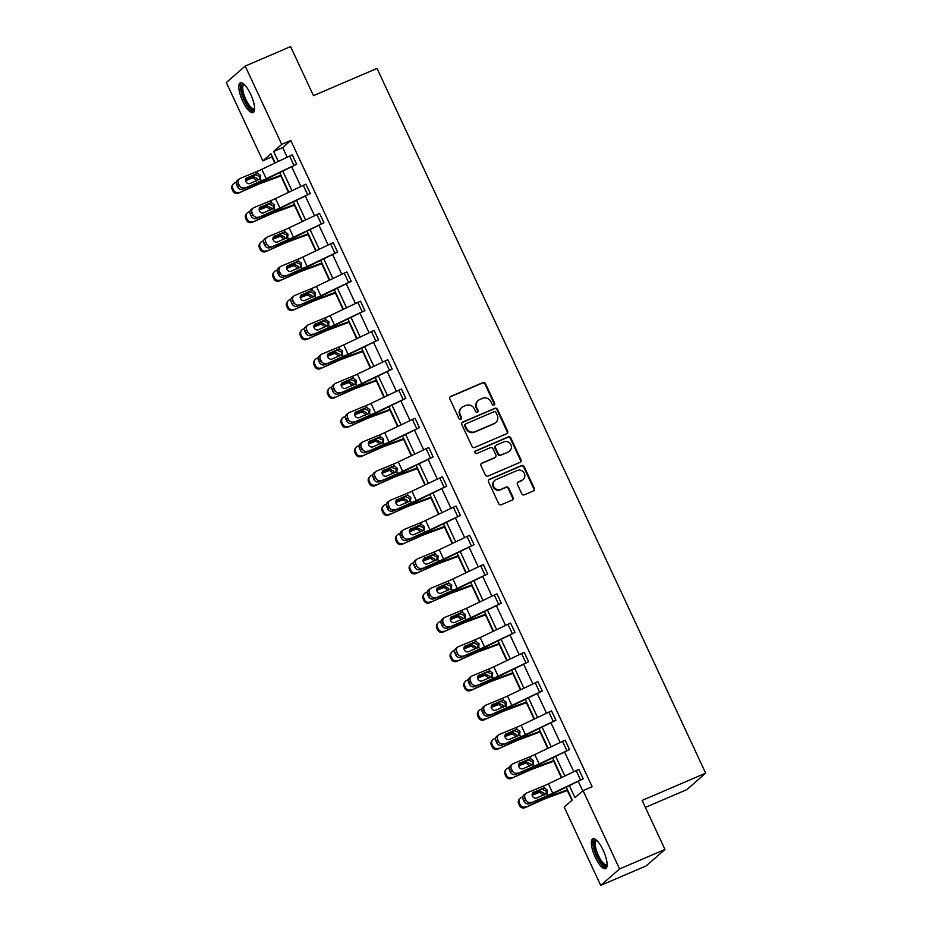 <?xml version="1.0" encoding="UTF-8"?>
<svg xmlns="http://www.w3.org/2000/svg" width="932" height="932" viewBox="0 0 932 932"><rect width="100%" height="100%" fill="white"/><g stroke="black" fill="none" stroke-linecap="round" stroke-linejoin="round"><path stroke-width="1.4" d="M493.995 405.07A1.433 1.351 48.9 0 0 494.636 403.253L485.514 383.681A2.039 1.934 48.9 0 0 482.881 382.609L450.785 396.368A2.039 1.934 48.9 0 0 449.865 398.966L458.987 418.538A1.433 1.351 48.9 0 0 461.177 419.074A1.433 1.351 48.9 0 0 461.48 417.466L460.303 414.926A6.536 6.175 48.9 0 1 463.262 406.597L465.93 405.443A6.536 6.175 48.9 0 1 474.388 408.892L475.565 411.431A1.433 1.351 48.9 0 0 477.755 411.967A1.433 1.351 48.9 0 0 478.058 410.36L476.881 407.82A6.536 6.175 48.9 0 1 479.84 399.49L482.508 398.337A6.536 6.175 48.9 0 1 490.966 401.785L492.143 404.325A1.433 1.351 48.9 0 0 493.995 405.07A1.433 1.351 48.9 0 0 494.135 403.696L485.013 384.135A2.039 1.934 48.9 0 0 482.368 383.052L450.284 396.811A2.039 1.934 48.9 0 0 450.074 396.916M460.886 419.26A1.433 1.351 48.9 0 0 460.979 417.909L459.791 415.381L460.303 414.926M477.464 412.154A1.433 1.351 48.9 0 0 477.557 410.802L476.368 408.274L476.881 407.82M595.233 857.184A16.217 5.044 66.8 0 1 592.822 838.812A16.217 5.044 66.8 0 1 603.19 850.24A16.217 5.044 66.8 0 1 605.602 868.624A16.217 5.044 66.8 0 1 595.233 857.184M242.716 101.215A16.217 5.044 66.8 0 1 240.305 82.843A16.217 5.044 66.8 0 1 250.673 94.272A16.217 5.044 66.8 0 1 253.085 112.656A16.217 5.044 66.8 0 1 242.716 101.215M521.757 493.75A2.039 1.934 48.9 0 0 524.401 494.822L533.407 490.966A2.039 1.934 48.9 0 0 534.327 488.368L524.192 466.641A2.039 1.934 48.9 0 0 521.559 465.557L489.475 479.316A2.039 1.934 48.9 0 0 488.543 481.914L498.678 503.641A2.039 1.934 48.9 0 0 501.323 504.725L512.192 500.065A2.039 1.934 48.9 0 0 513.113 497.455L508.779 488.158A2.039 1.934 48.9 0 0 506.134 487.087L500.752 489.393A5.464 5.161 48.9 0 1 494.857 480.353A5.464 5.161 48.9 0 1 496.15 479.537L517.272 470.485A5.464 5.161 48.9 0 1 523.167 479.526A5.464 5.161 48.9 0 1 521.873 480.341L518.355 481.844A2.039 1.934 48.9 0 0 517.423 484.454L521.757 493.75M272.272 156.669L262.847 160.852L226.336 82.54L245.198 66.067L290.598 46.6L313.478 95.658L377.029 68.409L705.664 773.164L642.113 800.413L664.982 849.46L619.582 868.927L600.709 885.4L564.198 807.089L572.271 800.029L566.353 787.319M245.198 66.067L281.72 144.378L273.635 151.438L278.319 161.469M569.464 785.827L574.974 797.664L583.059 790.616L592.146 786.713L290.796 140.487L281.72 144.378M583.059 790.616L619.582 868.927M506.705 433.706A2.039 1.934 48.9 0 0 507.625 431.097L497.49 409.369A2.039 1.934 48.9 0 0 494.857 408.298L462.773 422.045A2.039 1.934 48.9 0 0 461.841 424.654L471.976 446.381A2.039 1.934 48.9 0 0 474.621 447.465L506.705 433.706M510.841 438.005L520.976 459.732A2.039 1.934 48.9 0 1 520.056 462.342L487.972 476.089A2.039 1.934 48.9 0 1 485.327 475.017L480.994 465.72A2.039 1.934 48.9 0 1 481.914 463.111L494.927 457.53A2.039 1.934 48.9 0 0 495.847 454.921L492.97 448.758A2.039 1.934 48.9 0 0 490.337 447.686L476.788 453.488A1.433 1.351 48.9 0 1 475.25 451.123A1.433 1.351 48.9 0 1 475.588 450.913L508.208 436.922A2.039 1.934 48.9 0 1 510.841 438.005L510.34 438.448L520.464 460.175L520.976 459.732M664.982 849.46L646.109 865.933L600.709 885.4M645.363 807.403L686.802 789.637L705.664 773.164M271.934 156.96L274.812 163.147M280.8 175.973L288.466 192.4M294.442 205.238L302.108 221.665M308.096 234.503L315.75 250.929M321.738 263.768L329.392 280.194M335.38 293.032L343.046 309.459M349.022 322.297L356.688 338.724M362.676 351.562L370.33 367.989M376.318 380.815L383.984 397.253M389.96 410.08L397.626 426.507M403.614 439.345L411.268 455.771M417.256 468.61L424.922 485.036M430.899 497.874L438.564 514.301M444.552 527.139L452.206 543.566M458.195 556.404L465.849 572.831M471.837 585.657L479.502 602.095M485.479 614.922L493.145 631.36M499.133 644.187L506.787 660.613M512.775 673.452L520.44 689.878M526.417 702.716L534.083 719.143M540.071 731.981L547.725 748.408M553.713 761.246L561.379 777.672M567.355 790.511L571.933 800.32M282.897 171.302L291.961 190.734M296.551 200.566L305.603 219.999M310.193 229.831L319.257 249.263M323.835 259.096L332.899 278.528M337.489 288.361L346.541 307.793M351.131 317.626L360.195 337.058M364.773 346.879L373.837 366.323M378.415 376.144L387.479 395.576M392.069 405.408L401.133 424.841M405.711 434.673L414.775 454.105M419.353 463.938L428.417 483.37M433.007 493.203L442.071 512.635M446.649 522.468L455.713 541.9M460.292 551.721L469.355 571.165M473.945 580.986L482.997 600.418M487.587 610.25L496.651 629.683M501.23 639.515L510.293 658.947M514.872 668.78L523.935 688.212M528.526 698.045L537.589 717.477M542.168 727.309L551.231 746.742M555.81 756.574L564.874 776.007M275.208 162.96L270.932 153.792L262.847 160.852M561.763 777.486L552.699 758.054M548.121 748.221L539.057 728.789M534.479 718.956L525.415 699.524M520.825 689.692L511.761 670.259M507.183 660.427L498.119 640.995M493.541 631.174L484.477 611.73M479.887 601.909L470.823 582.477M466.245 572.644L457.181 553.212M452.603 543.379L443.539 523.947M438.949 514.115L429.897 494.682M425.307 484.85L416.243 465.418M411.664 455.585L402.601 436.153M398.011 426.32L388.959 406.888M384.368 397.067L375.305 377.623M370.726 367.802L361.663 348.37M357.084 338.537L348.02 319.105M343.43 309.273L334.367 289.84M329.788 280.008L320.725 260.576M316.146 250.743L307.082 231.311M302.492 221.478L293.429 202.046M288.85 192.225L279.786 172.781M290.796 140.487L282.722 147.547L287.231 157.228M291.821 167.061L300.873 186.493M305.463 196.326L314.527 215.758M319.105 225.591L328.169 245.023M332.759 254.844L341.811 274.288M346.401 284.109L355.465 303.541M360.043 313.373L369.107 332.806M373.685 342.638L382.749 362.07M387.339 371.903L396.403 391.335M400.981 401.168L410.045 420.6M414.623 430.433L423.687 449.865M428.277 459.686L437.341 479.13M441.919 488.95L450.983 508.383M455.562 518.215L464.625 537.648M469.215 547.48L478.267 566.912M482.858 576.745L491.921 596.177M496.5 606.01L505.563 625.442M510.142 635.274L519.206 654.707M523.796 664.539L532.859 683.971M537.438 693.792L546.502 713.236M551.08 723.057L560.144 742.489M564.734 752.322L573.797 771.754M578.376 781.587L582.721 790.907M282.722 147.547L273.635 151.438M526.032 793.342A4.159 3.74 53.7 0 0 525.031 798.118L523.19 799.47A4.159 3.74 -126.3 0 1 524.203 794.681L526.032 793.342A4.159 3.74 53.7 0 1 526.755 792.934L543.519 786.026A10.392 0.99 -25 0 0 548.4 783.847L576.197 770.613A7.281 0.687 155 0 1 578.83 769.424L583.199 778.803A7.281 0.687 155 0 0 580.566 779.991L552.781 793.225A10.392 0.99 -25 0 1 547.899 795.404L529.294 803.664A4.159 3.74 -126.3 0 1 524.064 801.345L525.904 799.994A4.159 3.74 53.7 0 0 531.124 802.312M529.294 803.664L546.059 796.744A15.599 1.48 -25 0 0 553.387 793.493L583.234 778.779M512.39 764.077A4.159 3.74 53.7 0 0 511.377 768.853L509.548 770.205A4.159 3.74 -126.3 0 1 510.561 765.428L512.39 764.077A4.159 3.74 53.7 0 1 513.101 763.669L529.877 756.761A10.392 0.99 -25 0 0 534.758 754.582L562.555 741.348A7.281 0.687 155 0 1 565.188 740.159L569.557 749.538A7.281 0.687 155 0 0 566.924 750.726L539.127 763.96A10.392 0.99 -25 0 1 534.257 766.139L515.641 774.399A4.159 3.74 -126.3 0 1 510.421 772.08L512.25 770.729A4.159 3.74 53.7 0 0 517.481 773.047M515.641 774.399L532.417 767.479A15.599 1.48 -25 0 0 539.733 764.228L569.592 749.526M498.748 734.812A4.159 3.74 53.7 0 0 497.735 739.6L495.906 740.94A4.159 3.74 -126.3 0 1 496.907 736.163L498.748 734.812A4.159 3.74 53.7 0 1 499.459 734.404L516.235 727.496A10.392 0.99 -25 0 0 521.116 725.317L548.901 712.083A7.281 0.687 155 0 1 551.534 710.895L555.915 720.273A7.281 0.687 155 0 0 553.282 721.461L525.485 734.696A10.392 0.99 -25 0 1 520.604 736.874L501.998 745.134A4.159 3.74 -126.3 0 1 496.779 742.816L498.608 741.476A4.159 3.74 53.7 0 0 503.839 743.794M501.998 745.134L518.774 738.226A15.599 1.48 -25 0 0 526.091 734.964L555.95 720.261L551.534 710.895M485.106 705.547A4.159 3.74 53.7 0 0 484.092 710.335L482.252 711.675A4.159 3.74 -126.3 0 1 483.265 706.899L485.106 705.547A4.159 3.74 53.7 0 1 485.817 705.151L502.593 698.231A10.392 0.99 -25 0 0 507.462 696.053L535.259 682.818A7.281 0.687 155 0 1 537.892 681.63L542.261 691.008A7.281 0.687 155 0 0 539.628 692.208L511.843 705.431A10.392 0.99 -25 0 1 506.961 707.609L488.356 715.869A4.159 3.74 -126.3 0 1 483.125 713.551L484.966 712.211A4.159 3.74 53.7 0 0 490.185 714.529M488.356 715.869L505.132 708.961A15.599 1.48 -25 0 0 512.449 705.699L542.308 690.996M471.452 676.283A4.159 3.74 53.7 0 0 470.439 681.071L468.61 682.422A4.159 3.74 -126.3 0 1 469.623 677.634L471.452 676.283A4.159 3.74 53.7 0 1 472.175 675.886L488.939 668.966A10.392 0.99 -25 0 0 493.82 666.799L521.617 653.565A7.281 0.687 155 0 1 524.25 652.365L528.619 661.743A7.281 0.687 155 0 0 525.986 662.943L498.189 676.178A10.392 0.99 -25 0 1 493.319 678.345L474.714 686.616A4.159 3.74 -126.3 0 1 469.483 684.298L471.312 682.946A4.159 3.74 53.7 0 0 476.543 685.265M474.714 686.616L491.479 679.696A15.599 1.48 -25 0 0 498.795 676.434L528.654 661.732M457.81 647.018A4.159 3.74 53.7 0 0 456.797 651.806L454.967 653.157A4.159 3.74 -126.3 0 1 455.981 648.369L457.81 647.018A4.159 3.74 53.7 0 1 458.521 646.622L475.297 639.702A10.392 0.99 -25 0 0 480.178 637.535L507.963 624.3A7.281 0.687 155 0 1 510.596 623.1L514.977 632.478A7.281 0.687 155 0 0 512.344 633.678L484.547 646.913A10.392 0.99 -25 0 1 479.665 649.08L461.06 657.351A4.159 3.74 -126.3 0 1 455.841 655.033L457.67 653.682A4.159 3.74 53.7 0 0 462.901 656M461.06 657.351L477.836 650.431A15.599 1.48 -25 0 0 485.153 647.169L515.012 632.467L510.596 623.1M444.168 617.753A4.159 3.74 53.7 0 0 443.154 622.541L441.314 623.892A4.159 3.74 -126.3 0 1 442.327 619.104L444.168 617.753A4.159 3.74 53.7 0 1 444.879 617.357L461.655 610.437A10.392 0.99 -25 0 0 466.524 608.27L494.321 595.035A7.281 0.687 155 0 1 496.954 593.835L501.334 603.225A7.281 0.687 155 0 0 498.702 604.414L470.905 617.648A10.392 0.99 -25 0 1 466.023 619.815L447.418 628.086A4.159 3.74 -126.3 0 1 442.187 625.768L444.028 624.417A4.159 3.74 53.7 0 0 449.247 626.735M447.418 628.086L464.194 621.166A15.599 1.48 -25 0 0 471.51 617.904L501.369 603.202M430.514 588.5A4.159 3.74 53.7 0 0 429.501 593.276L427.672 594.628A4.159 3.74 -126.3 0 1 428.685 589.84L430.514 588.5A4.159 3.74 53.7 0 1 431.236 588.092L448.001 581.172A10.392 0.99 -25 0 0 452.882 579.005L480.679 565.771A7.281 0.687 155 0 1 483.312 564.582L487.681 573.961A7.281 0.687 155 0 0 485.048 575.149L457.262 588.383A10.392 0.99 -25 0 1 452.381 590.562L433.776 598.822A4.159 3.74 -126.3 0 1 428.545 596.503L430.386 595.152A4.159 3.74 53.7 0 0 435.605 597.47M433.776 598.822L450.54 591.902A15.599 1.48 -25 0 0 457.868 588.64L487.716 573.937M416.872 559.235A4.159 3.74 53.7 0 0 415.858 564.011L414.029 565.363A4.159 3.74 -126.3 0 1 415.043 560.575L416.872 559.235A4.159 3.74 53.7 0 1 417.583 558.827L434.359 551.919A10.392 0.99 -25 0 0 439.24 549.74L467.037 536.506A7.281 0.687 155 0 1 469.67 535.317L474.038 544.696A7.281 0.687 155 0 0 471.406 545.884L443.609 559.118A10.392 0.99 -25 0 1 438.727 561.297L420.122 569.557A4.159 3.74 -126.3 0 1 414.903 567.239L416.732 565.887A4.159 3.74 53.7 0 0 421.963 568.205M420.122 569.557L436.898 562.637A15.599 1.48 -25 0 0 444.215 559.386L474.073 544.684M403.23 529.97A4.159 3.74 53.7 0 0 402.216 534.747L400.376 536.098A4.159 3.74 -126.3 0 1 401.389 531.322L403.23 529.97A4.159 3.74 53.7 0 1 403.94 529.562L420.716 522.654A10.392 0.99 -25 0 0 425.598 520.475L453.383 507.241A7.281 0.687 155 0 1 456.016 506.053L460.396 515.431A7.281 0.687 155 0 0 457.763 516.619L429.967 529.854A10.392 0.99 -25 0 1 425.085 532.032L406.48 540.292A4.159 3.74 -126.3 0 1 401.261 537.974L403.09 536.622A4.159 3.74 53.7 0 0 408.309 538.941M406.48 540.292L423.256 533.384A15.599 1.48 -25 0 0 430.572 530.122L460.431 515.419M389.576 500.705A4.159 3.74 53.7 0 0 388.574 505.493L386.733 506.833A4.159 3.74 -126.3 0 1 387.747 502.057L389.576 500.705A4.159 3.74 53.7 0 1 390.298 500.309L407.063 493.389A10.392 0.99 -25 0 0 411.944 491.211L439.741 477.976A7.281 0.687 155 0 1 442.374 476.788L446.743 486.166A7.281 0.687 155 0 0 444.11 487.354L416.324 500.589A10.392 0.99 -25 0 1 411.443 502.767L392.838 511.027A4.159 3.74 -126.3 0 1 387.607 508.709L389.448 507.369A4.159 3.74 53.7 0 0 394.667 509.688M392.838 511.027L409.602 504.119A15.599 1.48 -25 0 0 416.93 500.857L446.778 486.155M375.934 471.441A4.159 3.74 53.7 0 0 374.92 476.229L373.091 477.568A4.159 3.74 -126.3 0 1 374.105 472.792L375.934 471.441A4.159 3.74 53.7 0 1 376.645 471.044L393.421 464.124A10.392 0.99 -25 0 0 398.302 461.946L426.099 448.711A7.281 0.687 155 0 1 428.732 447.523L433.1 456.901A7.281 0.687 155 0 0 430.468 458.101L402.671 471.336A10.392 0.99 -25 0 1 397.801 473.503L379.184 481.762A4.159 3.74 -126.3 0 1 373.965 479.444L375.794 478.104A4.159 3.74 53.7 0 0 381.025 480.423M379.184 481.762L395.96 474.854A15.599 1.48 -25 0 0 403.276 471.592L433.135 456.89M362.292 442.176A4.159 3.74 53.7 0 0 361.278 446.964L359.449 448.315A4.159 3.74 -126.3 0 1 360.451 443.527L362.292 442.176A4.159 3.74 53.7 0 1 363.002 441.78L379.778 434.86A10.392 0.99 -25 0 0 384.66 432.693L412.445 419.458A7.281 0.687 155 0 1 415.078 418.258L419.458 427.637A7.281 0.687 155 0 0 416.825 428.837L389.028 442.071A10.392 0.99 -25 0 1 384.147 444.238L365.542 452.509A4.159 3.74 -126.3 0 1 360.323 450.191L362.152 448.84A4.159 3.74 53.7 0 0 367.383 451.158M365.542 452.509L382.318 445.589A15.599 1.48 -25 0 0 389.634 442.327L419.493 427.625M348.65 412.911A4.159 3.74 53.7 0 0 347.636 417.699L345.795 419.05A4.159 3.74 -126.3 0 1 346.809 414.262L348.65 412.911A4.159 3.74 53.7 0 1 349.36 412.515L366.136 405.595A10.392 0.99 -25 0 0 371.006 403.428L398.803 390.193A7.281 0.687 155 0 1 401.436 388.993L405.804 398.372A7.281 0.687 155 0 0 403.172 399.572L375.386 412.806A10.392 0.99 -25 0 1 370.505 414.973L351.9 423.245A4.159 3.74 -126.3 0 1 346.669 420.926L348.51 419.575A4.159 3.74 53.7 0 0 353.729 421.893M351.9 423.245L368.676 416.324A15.599 1.48 -25 0 0 375.992 413.062L405.851 398.36L401.436 388.993M334.996 383.646A4.159 3.74 53.7 0 0 333.982 388.434L332.153 389.786A4.159 3.74 -126.3 0 1 333.167 384.998L334.996 383.646A4.159 3.74 53.7 0 1 335.706 383.25L352.482 376.33A10.392 0.99 -25 0 0 357.364 374.163L385.161 360.929A7.281 0.687 155 0 1 387.794 359.74L392.162 369.119A7.281 0.687 155 0 0 389.529 370.307L361.733 383.541A10.392 0.99 -25 0 1 356.863 385.708L338.246 393.98A4.159 3.74 -126.3 0 1 333.027 391.661L334.856 390.31A4.159 3.74 53.7 0 0 340.087 392.628M338.246 393.98L355.022 387.06A15.599 1.48 -25 0 0 362.338 383.798L392.197 369.095M321.354 354.393A4.159 3.74 53.7 0 0 320.34 359.17L318.511 360.521A4.159 3.74 -126.3 0 1 319.525 355.733L321.354 354.393A4.159 3.74 53.7 0 1 322.064 353.985L338.84 347.065A10.392 0.99 -25 0 0 343.722 344.898L371.507 331.664A7.281 0.687 155 0 1 374.14 330.476L378.52 339.854A7.281 0.687 155 0 0 375.887 341.042L348.09 354.277A10.392 0.99 -25 0 1 343.209 356.455L324.604 364.715A4.159 3.74 -126.3 0 1 319.385 362.397L321.214 361.045A4.159 3.74 53.7 0 0 326.445 363.363M324.604 364.715L341.38 357.795A15.599 1.48 -25 0 0 348.696 354.533L378.555 339.83M307.711 325.128A4.159 3.74 53.7 0 0 306.698 329.905L304.857 331.256A4.159 3.74 -126.3 0 1 305.871 326.468L307.711 325.128A4.159 3.74 53.7 0 1 308.422 324.72L325.198 317.812A10.392 0.99 -25 0 0 330.068 315.633L357.865 302.399A7.281 0.687 155 0 1 360.498 301.211L364.866 310.589A7.281 0.687 155 0 0 362.245 311.777L334.448 325.012A10.392 0.99 -25 0 1 329.567 327.19L310.962 335.45A4.159 3.74 -126.3 0 1 305.731 333.132L307.572 331.78A4.159 3.74 53.7 0 0 312.791 334.099M310.962 335.45L327.738 328.53A15.599 1.48 -25 0 0 335.054 325.28L364.913 310.577M294.058 295.863A4.159 3.74 53.7 0 0 293.044 300.64L291.215 301.991A4.159 3.74 -126.3 0 1 292.229 297.215L294.058 295.863A4.159 3.74 53.7 0 1 294.78 295.456L311.544 288.547A10.392 0.99 -25 0 0 316.426 286.369L344.223 273.134A7.281 0.687 155 0 1 346.855 271.946L351.224 281.324A7.281 0.687 155 0 0 348.591 282.512L320.806 295.747A10.392 0.99 -25 0 1 315.925 297.925L297.32 306.185A4.159 3.74 -126.3 0 1 292.089 303.867L293.918 302.516A4.159 3.74 53.7 0 0 299.149 304.846M297.32 306.185L314.084 299.277A15.599 1.48 -25 0 0 321.412 296.015L351.259 281.313M280.416 266.599A4.159 3.74 53.7 0 0 279.402 271.387L277.573 272.726A4.159 3.74 -126.3 0 1 278.586 267.95L280.416 266.599A4.159 3.74 53.7 0 1 281.126 266.202L297.902 259.282A10.392 0.99 -25 0 0 302.784 257.104L330.569 243.869A7.281 0.687 155 0 1 333.202 242.681L337.582 252.059A7.281 0.687 155 0 0 334.949 253.248L307.152 266.482A10.392 0.99 -25 0 1 302.271 268.661L283.666 276.921A4.159 3.74 -126.3 0 1 278.447 274.602L280.276 273.262A4.159 3.74 53.7 0 0 285.507 275.581M283.666 276.921L300.442 270.012A15.599 1.48 -25 0 0 307.758 266.75L337.617 252.048M266.773 237.334A4.159 3.74 53.7 0 0 265.76 242.122L263.919 243.462A4.159 3.74 -126.3 0 1 264.933 238.685L266.773 237.334A4.159 3.74 53.7 0 1 267.484 236.938L284.26 230.018A10.392 0.99 -25 0 0 289.13 227.839L316.927 214.616A7.281 0.687 155 0 1 319.56 213.416L323.94 222.795A7.281 0.687 155 0 0 321.307 223.995L293.51 237.229A10.392 0.99 -25 0 1 288.629 239.396L270.024 247.656A4.159 3.74 -126.3 0 1 264.793 245.337L266.634 243.998A4.159 3.74 53.7 0 0 271.853 246.316M270.024 247.656L286.8 240.747A15.599 1.48 -25 0 0 294.116 237.485L323.975 222.783M253.12 208.069A4.159 3.74 53.7 0 0 252.106 212.857L250.277 214.209A4.159 3.74 -126.3 0 1 251.29 209.42L253.12 208.069A4.159 3.74 53.7 0 1 253.842 207.673L270.606 200.753A10.392 0.99 -25 0 0 275.488 198.586L303.284 185.351A7.281 0.687 155 0 1 305.917 184.152L310.286 193.53A7.281 0.687 155 0 0 307.653 194.73L279.868 207.964A10.392 0.99 -25 0 1 274.987 210.131L256.382 218.403A4.159 3.74 -126.3 0 1 251.151 216.084L252.991 214.733A4.159 3.74 53.7 0 0 258.211 217.051M256.382 218.403L273.146 211.482A15.599 1.48 -25 0 0 280.474 208.22L310.321 193.518L305.917 184.152M239.477 178.804A4.159 3.74 53.7 0 0 238.464 183.592L236.635 184.944A4.159 3.74 -126.3 0 1 237.648 180.156L239.477 178.804A4.159 3.74 53.7 0 1 240.188 178.408L256.964 171.488A10.392 0.99 -25 0 0 261.845 169.321L289.642 156.087A7.281 0.687 155 0 1 292.275 154.887L296.644 164.277A7.281 0.687 155 0 0 294.011 165.465L266.214 178.699A10.392 0.99 -25 0 1 261.333 180.866L242.728 189.138A4.159 3.74 -126.3 0 1 237.509 186.819L239.338 185.468A4.159 3.74 53.7 0 0 244.568 187.786M242.728 189.138L259.504 182.218A15.599 1.48 -25 0 0 266.82 178.956L296.679 164.253L292.275 154.887M478.291 400.457L477.778 400.9A6.536 6.175 48.9 0 0 476.368 408.274M461.713 407.564L461.2 408.006A6.536 6.175 48.9 0 0 459.791 415.381M506.915 433.601A2.039 1.934 48.9 0 0 507.113 431.539L496.989 409.812A2.039 1.934 48.9 0 0 494.344 408.74L462.26 422.499A2.039 1.934 48.9 0 0 462.051 422.604M495.94 412.468A1.433 1.351 48.9 0 0 494.1 411.711L465.93 423.792A1.433 1.351 48.9 0 0 465.289 425.609L466.524 428.277A6.536 6.175 48.9 0 0 474.982 431.726L494.228 423.478A6.536 6.175 48.9 0 0 497.187 415.136L495.94 412.468M465.592 424.002L465.08 424.444A1.433 1.351 48.9 0 0 464.777 426.052L465.289 425.609M495.777 422.499L495.265 422.942A6.536 6.175 48.9 0 1 493.727 423.92L474.47 432.168A6.536 6.175 48.9 0 1 466.023 428.732L464.777 426.052M520.266 462.225A2.039 1.934 48.9 0 0 520.464 460.175M495.416 457.228L494.904 457.67A2.039 1.934 48.9 0 1 494.414 457.973L481.401 463.553A2.039 1.934 48.9 0 0 481.192 463.658M510.34 438.448A2.039 1.934 48.9 0 0 507.695 437.376L475.075 451.356A1.433 1.351 48.9 0 0 475.017 451.379M508.429 451.74A5.464 5.161 48.9 0 0 510.515 444.063A5.464 5.161 48.9 0 0 503.839 441.896L496.395 445.088A2.039 1.934 48.9 0 0 495.475 447.686L498.352 453.861A2.039 1.934 48.9 0 0 500.985 454.933L507.917 452.183A5.464 5.161 48.9 0 0 509.21 451.379L509.722 450.925M495.906 445.391L495.405 445.834A2.039 1.934 48.9 0 0 494.962 448.129L495.475 447.686M507.917 452.183L500.472 455.375A2.039 1.934 48.9 0 1 497.839 454.303L494.962 448.129M523.167 479.526L522.654 479.968A5.464 5.161 48.9 0 1 521.361 480.784L517.842 482.287A2.039 1.934 48.9 0 0 517.633 482.392M494.857 480.353L494.344 480.796A5.464 5.161 48.9 0 0 500.239 489.836L500.752 489.393M512.402 499.96A2.039 1.934 48.9 0 0 512.612 497.898L508.266 488.601A2.039 1.934 48.9 0 0 505.633 487.529L500.239 489.836M533.617 490.861A2.039 1.934 48.9 0 0 533.815 488.811L523.691 467.083A2.039 1.934 48.9 0 0 521.046 466L488.962 479.759A2.039 1.934 48.9 0 0 488.752 479.863M236.32 182.206L234.771 182.893A4.159 4.066 39 0 0 232.79 188.299L232.091 189.161A4.159 4.066 -141 0 1 232.592 184.885L233.291 184.023M280.928 175.228L263.919 181.495A15.599 1.48 155 0 0 257.15 184.28L238.452 193.134A4.159 4.066 -141 0 1 232.965 191.037L232.091 189.161M281.208 175.822L260.96 183.278A10.392 0.99 155 0 0 256.451 185.13L238.452 193.134M245.524 180.156L253.586 176.637L257.36 178.548L257.663 180.377M232.965 191.037L233.664 190.175L232.79 188.299M233.664 190.175A4.159 4.066 39 0 0 239.14 192.272M256.184 180.983L255.869 179.748L253.026 177.779L245.559 180.691M259.539 179.585L259.667 176.532L255.391 174.75L256.463 173.713L246.188 178.292M236.635 184.944L237.509 186.819M245.931 178.641L255.391 174.75M238.464 183.592L239.338 185.468M256.463 173.713L257.908 173.515L260.715 175.519L260.401 178.851L250.032 183.522A3.332 2.994 -126.3 0 1 247.236 177.511M261.333 180.866L260.401 178.851L259.259 179.713M249.962 211.459L248.413 212.147A4.159 4.066 39 0 0 246.432 217.564L245.733 218.426A4.159 4.066 -141 0 1 246.234 214.15L246.933 213.288M294.57 204.492L277.561 210.76A15.599 1.48 155 0 0 270.793 213.533L252.094 222.387A4.159 4.066 -141 0 1 246.607 220.302L245.733 218.426M294.85 205.087L274.614 212.543A10.392 0.99 155 0 0 270.105 214.395L252.094 222.387M259.166 209.42L267.228 205.902L271.002 207.813L271.305 209.642M246.607 220.302L247.306 219.439L246.432 217.564M247.306 219.439A4.159 4.066 39 0 0 252.793 221.536M269.826 210.248L269.511 209.013L266.668 207.044L259.201 209.956M263.616 240.724L262.055 241.411A4.159 4.066 39 0 0 260.075 246.829L259.387 247.679A4.159 4.066 -141 0 1 259.877 243.415L260.576 242.553M308.224 233.757L291.203 240.025A15.599 1.48 155 0 0 284.446 242.798L265.736 251.652A4.159 4.066 -141 0 1 260.261 249.555L259.387 247.679M308.504 234.351L288.256 241.807A10.392 0.99 155 0 0 283.747 243.66L265.736 251.652M272.808 238.685L280.882 235.167L284.656 237.078L284.947 238.907M260.261 249.555L260.948 248.704L260.075 246.829M260.948 248.704A4.159 4.066 39 0 0 266.435 250.79M283.468 239.512L283.153 238.277L280.311 236.309L272.855 239.209M273.181 208.85L273.309 205.797L269.033 204.003L270.105 202.978L259.83 207.545M250.277 214.209L251.151 216.084M259.585 207.906L269.033 204.003M252.106 212.857L252.991 214.733M270.105 202.978L271.55 202.78L274.358 204.784L274.043 208.116L263.686 212.787A3.332 2.994 -126.3 0 1 260.878 206.776M274.987 210.131L274.043 208.116L272.901 208.978M286.823 238.114L286.951 235.062L282.687 233.268L283.747 232.243L273.484 236.81M263.919 243.462L264.793 245.337M273.227 237.171L282.687 233.268M265.76 242.122L266.634 243.998M283.747 232.243L285.204 232.033L288.011 234.049L287.685 237.38L277.328 242.04A3.332 2.994 -126.3 0 1 274.532 236.041M288.629 239.396L287.685 237.38L286.555 238.243M254.587 109.009A14.038 4.369 66.8 0 1 246.98 104.337A14.038 4.369 66.8 0 1 241.318 87.666A14.038 4.369 66.8 0 1 243.986 84.264M244.429 84.684A12.99 4.043 -113.2 0 0 243.939 84.789A12.99 4.043 -113.2 0 0 242.728 87.969A12.99 4.043 -113.2 0 0 247.096 101.914A12.99 4.043 -113.2 0 0 254.18 108.683A12.99 4.043 -113.2 0 0 254.599 108.392M241.237 82.727A16.112 5.021 -113.2 0 0 240.305 86.257A16.112 5.021 -113.2 0 0 245.209 102.613A16.112 5.021 -113.2 0 0 253.807 112.061M607.105 864.978A14.038 4.369 66.8 0 1 599.486 860.306A14.038 4.369 66.8 0 1 593.835 843.635A14.038 4.369 66.8 0 1 596.492 840.233M596.946 840.652A12.99 4.043 -113.2 0 0 596.457 840.757A12.99 4.043 -113.2 0 0 595.245 843.938A12.99 4.043 -113.2 0 0 599.602 857.883A12.99 4.043 -113.2 0 0 606.697 864.651A12.99 4.043 -113.2 0 0 607.105 864.36M593.742 838.695A16.112 5.021 -113.2 0 0 592.822 842.225A16.112 5.021 -113.2 0 0 597.715 858.582A16.112 5.021 -113.2 0 0 606.324 868.03M277.258 269.989L275.709 270.676A4.159 4.066 39 0 0 273.728 276.082L273.029 276.944A4.159 4.066 -141 0 1 273.53 272.68L274.218 271.818M321.866 263.022L304.857 269.29A15.599 1.48 155 0 0 298.089 272.062L279.39 280.916A4.159 4.066 -141 0 1 273.903 278.819L273.029 276.944M322.146 263.616L301.898 271.072A10.392 0.99 155 0 0 297.39 272.925L279.39 280.916M286.462 267.938L294.524 264.432L298.298 266.331L298.601 268.16M273.903 278.819L274.602 277.957L273.728 276.082M274.602 277.957A4.159 4.066 39 0 0 280.078 280.054M297.122 268.777L296.807 267.542L293.964 265.562L286.497 268.474M300.477 267.379L300.605 264.327L296.329 262.533L297.401 261.496L287.126 266.074M277.573 272.726L278.447 274.602M286.87 266.435L296.329 262.533M279.402 271.387L280.276 273.262M297.401 261.496L298.846 261.298L301.653 263.313L301.339 266.645L290.97 271.305A3.332 2.994 -126.3 0 1 288.174 265.305M302.271 268.661L301.339 266.645L300.197 267.507M290.901 299.254L289.351 299.941A4.159 4.066 39 0 0 287.371 305.347L286.672 306.209A4.159 4.066 -141 0 1 287.173 301.945L287.872 301.083M335.508 292.287L318.499 298.555A15.599 1.48 155 0 0 311.731 301.327L293.032 310.181A4.159 4.066 -141 0 1 287.545 308.084L286.672 306.209M335.788 292.881L315.552 300.337A10.392 0.99 155 0 0 311.032 302.189L293.032 310.181M300.104 297.203L308.166 293.685L311.94 295.595L312.243 297.425M287.545 308.084L288.244 307.222L287.371 305.347M288.244 307.222A4.159 4.066 39 0 0 293.731 309.319M310.764 298.042L310.449 296.807L307.607 294.827L300.139 297.739M314.119 296.632L314.247 293.592L309.972 291.798L311.043 290.761L300.768 295.339M291.215 301.991L292.089 303.867M300.523 295.7L309.972 291.798M293.044 300.64L293.918 302.516M311.043 290.761L312.488 290.563L315.296 292.566L314.981 295.898L304.613 300.57A3.332 2.994 -126.3 0 1 301.817 294.57M315.925 297.925L314.981 295.898L313.839 296.772M304.543 328.518L302.993 329.206A4.159 4.066 39 0 0 301.013 334.611L300.325 335.473A4.159 4.066 -141 0 1 300.815 331.198L301.514 330.347M349.162 321.552L332.142 327.808A15.599 1.48 155 0 0 325.373 330.592L306.675 339.446A4.159 4.066 -141 0 1 301.199 337.349L300.325 335.473M349.43 322.146L329.194 329.602A10.392 0.99 155 0 0 324.685 331.454L306.675 339.446M313.746 326.468L321.82 322.95L325.594 324.86L325.885 326.689M301.199 337.349L301.886 336.487L301.013 334.611M301.886 336.487A4.159 4.066 39 0 0 307.374 338.584M324.406 327.295L324.091 326.072L321.249 324.091L313.793 327.004M327.761 325.897L327.889 322.856L323.625 321.062L324.685 320.026L314.422 324.604M304.857 331.256L305.731 333.132M314.166 324.965L323.625 321.062M306.698 329.905L307.572 331.78M324.685 320.026L326.13 319.827L328.949 321.831L328.623 325.163L318.266 329.835A3.332 2.994 -126.3 0 1 315.459 323.835M329.567 327.19L328.623 325.163L327.493 326.025M318.196 357.783L316.647 358.471A4.159 4.066 39 0 0 314.667 363.876L313.968 364.738A4.159 4.066 -141 0 1 314.468 360.463L315.156 359.601M362.804 350.805L345.795 357.072A15.599 1.48 155 0 0 339.027 359.857L320.317 368.711A4.159 4.066 -141 0 1 314.841 366.614L313.968 364.738M363.084 351.411L342.836 358.867A10.392 0.99 155 0 0 338.328 360.719L320.317 368.711M327.4 355.733L335.462 352.214L339.236 354.125L339.528 355.954M314.841 366.614L315.54 365.752L314.667 363.876M315.54 365.752A4.159 4.066 39 0 0 321.016 367.849M338.06 356.56L337.745 355.337L334.903 353.356L327.435 356.269M341.403 355.162L341.543 352.11L337.267 350.327L338.339 349.29L328.064 353.869M318.511 360.521L319.385 362.397M327.808 354.218L337.267 350.327M320.34 359.17L321.214 361.045M338.339 349.29L339.784 349.092L342.592 351.096L342.265 354.428L331.909 359.1A3.332 2.994 -126.3 0 1 329.113 353.1M343.209 356.455L342.265 354.428L341.135 355.29M331.839 387.048L330.289 387.735A4.159 4.066 39 0 0 328.309 393.141L327.61 394.003A4.159 4.066 -141 0 1 328.111 389.727L328.81 388.865M376.446 380.07L359.437 386.337A15.599 1.48 155 0 0 352.669 389.122L333.971 397.976A4.159 4.066 -141 0 1 328.483 395.879L327.61 394.003M376.726 380.664L356.49 388.12A10.392 0.99 155 0 0 351.97 389.972L333.971 397.976M341.042 384.998L349.104 381.479L352.878 383.39L353.181 385.219M328.483 395.879L329.182 395.017L328.309 393.141M329.182 395.017A4.159 4.066 39 0 0 334.658 397.114M351.702 385.825L351.387 384.59L348.545 382.621L341.077 385.533M355.057 384.427L355.185 381.374L350.91 379.592L351.981 378.555L341.706 383.134M332.153 389.786L333.027 391.661M341.45 383.483L350.91 379.592M333.982 388.434L334.856 390.31M351.981 378.555L353.426 378.357L356.234 380.361L355.919 383.693L345.551 388.364A3.332 2.994 -126.3 0 1 342.755 382.365M356.863 385.708L355.919 383.693L354.777 384.555M345.481 416.313L343.931 417A4.159 4.066 39 0 0 341.951 422.406L341.252 423.268A4.159 4.066 -141 0 1 341.753 418.992L342.452 418.13M390.089 409.334L373.08 415.602A15.599 1.48 155 0 0 366.311 418.386L347.613 427.24A4.159 4.066 -141 0 1 342.137 425.143L341.252 423.268M390.368 409.929L370.132 417.385A10.392 0.99 155 0 0 365.624 419.237L347.613 427.24M354.684 414.262L362.758 410.744L366.521 412.655L366.824 414.484M342.137 425.143L342.825 424.281L341.951 422.406M342.825 424.281A4.159 4.066 39 0 0 348.312 426.378M365.344 415.09L365.029 413.855L362.187 411.886L354.719 414.798M368.699 413.692L368.827 410.639L364.563 408.845L365.624 407.82L355.348 412.387M345.795 419.05L346.669 420.926M355.104 412.748L364.563 408.845M347.636 417.699L348.51 419.575M365.624 407.82L367.068 407.622L369.887 409.626L369.561 412.958L359.204 417.629A3.332 2.994 -126.3 0 1 356.397 411.618M370.505 414.973L369.561 412.958L368.431 413.82M359.135 445.566L357.585 446.253A4.159 4.066 39 0 0 355.605 451.671L354.906 452.533A4.159 4.066 -141 0 1 355.407 448.257L356.094 447.395M403.742 438.599L386.733 444.867A15.599 1.48 155 0 0 379.965 447.64L361.255 456.494A4.159 4.066 -141 0 1 355.779 454.408L354.906 452.533M404.022 439.193L383.774 446.649A10.392 0.99 155 0 0 379.266 448.502L361.255 456.494M368.338 443.527L376.4 440.009L380.174 441.919L380.466 443.748M355.779 454.408L356.478 453.546L355.605 451.671M356.478 453.546A4.159 4.066 39 0 0 361.954 455.643M378.998 444.354L378.672 443.119L375.829 441.151L368.373 444.063M372.777 474.831L371.227 475.518A4.159 4.066 39 0 0 369.247 480.935L368.548 481.786A4.159 4.066 -141 0 1 369.049 477.522L369.748 476.66M417.385 467.864L400.376 474.132A15.599 1.48 155 0 0 393.607 476.904L374.909 485.758A4.159 4.066 -141 0 1 369.422 483.661L368.548 481.786M417.664 468.458L397.428 475.914A10.392 0.99 155 0 0 392.908 477.767L374.909 485.758M381.98 472.78L390.042 469.274L393.817 471.184L394.12 473.013M369.422 483.661L370.12 482.811L369.247 480.935M370.12 482.811A4.159 4.066 39 0 0 375.596 484.896M392.64 473.619L392.325 472.384L389.483 470.404L382.015 473.316M386.419 504.096L384.869 504.783A4.159 4.066 39 0 0 382.889 510.188L382.19 511.051A4.159 4.066 -141 0 1 382.691 506.787L383.39 505.925M431.027 497.129L414.018 503.397A15.599 1.48 155 0 0 407.249 506.169L388.551 515.023A4.159 4.066 -141 0 1 383.064 512.926L382.19 511.051M431.306 497.723L411.07 505.179A10.392 0.99 155 0 0 406.562 507.031L388.551 515.023M395.622 502.045L403.696 498.527L407.459 500.437L407.762 502.266M383.064 512.926L383.763 512.064L382.889 510.188M383.763 512.064A4.159 4.066 39 0 0 389.25 514.161M406.282 502.884L405.968 501.649L403.125 499.668L395.657 502.581M400.073 533.36L398.523 534.048A4.159 4.066 39 0 0 396.531 539.453L395.844 540.315A4.159 4.066 -141 0 1 396.333 536.04L397.032 535.189M444.68 526.394L427.66 532.65A15.599 1.48 155 0 0 420.903 535.434L402.193 544.288A4.159 4.066 -141 0 1 396.717 542.191L395.844 540.315M444.96 526.988L424.712 534.444A10.392 0.99 155 0 0 420.204 536.296L402.193 544.288M409.276 531.31L417.338 527.792L421.113 529.702L421.404 531.531M396.717 542.191L397.416 541.329L396.531 539.453M397.416 541.329A4.159 4.066 39 0 0 402.892 543.426M419.936 532.149L419.61 530.914L416.767 528.933L409.311 531.846M413.715 562.625L412.165 563.312A4.159 4.066 39 0 0 410.185 568.718L409.486 569.58A4.159 4.066 -141 0 1 409.987 565.305L410.674 564.454M458.323 555.647L441.314 561.914A15.599 1.48 155 0 0 434.545 564.699L415.847 573.553A4.159 4.066 -141 0 1 410.36 571.456L409.486 569.58M458.602 556.253L438.355 563.709A10.392 0.99 155 0 0 433.846 565.561L415.847 573.553M422.918 560.575L430.98 557.056L434.755 558.967L435.058 560.796M410.36 571.456L411.059 570.594L410.185 568.718M411.059 570.594A4.159 4.066 39 0 0 416.534 572.691M433.578 561.402L433.263 560.179L430.421 558.198L422.953 561.111M427.357 591.89L425.808 592.577A4.159 4.066 39 0 0 423.827 597.983L423.128 598.845A4.159 4.066 -141 0 1 423.629 594.569L424.328 593.707M471.965 584.912L454.956 591.179A15.599 1.48 155 0 0 448.187 593.964L429.489 602.818A4.159 4.066 -141 0 1 424.002 600.721L423.128 598.845M472.244 585.517L452.008 592.973A10.392 0.99 155 0 0 447.488 594.826L429.489 602.818M436.56 589.84L444.622 586.321L448.397 588.232L448.7 590.061M424.002 600.721L424.701 599.858L423.827 597.983M424.701 599.858A4.159 4.066 39 0 0 430.188 601.956M447.22 590.667L446.906 589.443L444.063 587.463L436.595 590.375M440.999 621.155L439.45 621.842A4.159 4.066 39 0 0 437.469 627.248L436.782 628.11A4.159 4.066 -141 0 1 437.271 623.834L437.97 622.972M485.619 614.176L468.598 620.444A15.599 1.48 155 0 0 461.829 623.228L443.131 632.082A4.159 4.066 -141 0 1 437.656 629.985L436.782 628.11M485.887 614.771L465.651 622.227A10.392 0.99 155 0 0 461.142 624.079L443.131 632.082M450.203 619.104L458.276 615.586L462.051 617.497L462.342 619.326M437.656 629.985L438.343 629.123L437.469 627.248M438.343 629.123A4.159 4.066 39 0 0 443.83 631.22M460.862 619.931L460.548 618.697L457.705 616.728L450.249 619.64M454.653 650.408L453.103 651.107A4.159 4.066 39 0 0 451.123 656.512L450.424 657.375A4.159 4.066 -141 0 1 450.925 653.099L451.612 652.237M499.261 643.441L482.252 649.709A15.599 1.48 155 0 0 475.483 652.482L456.773 661.336A4.159 4.066 -141 0 1 451.298 659.25L450.424 657.375M499.54 644.035L479.293 651.491A10.392 0.99 155 0 0 474.784 653.344L456.773 661.336M463.856 648.369L471.918 644.851L475.693 646.761L475.996 648.59M451.298 659.25L451.997 658.388L451.123 656.512M451.997 658.388A4.159 4.066 39 0 0 457.472 660.485M474.516 649.196L474.202 647.961L471.359 645.993L463.891 648.905M468.295 679.673L466.746 680.36A4.159 4.066 39 0 0 464.765 685.777L464.066 686.628A4.159 4.066 -141 0 1 464.567 682.364L465.266 681.502M512.903 672.706L495.894 678.974A15.599 1.48 155 0 0 489.125 681.746L470.427 690.6A4.159 4.066 -141 0 1 464.94 688.503L464.066 686.628M513.183 673.3L492.946 680.756A10.392 0.99 155 0 0 488.426 682.608L470.427 690.6M477.499 677.634L485.56 674.116L489.335 676.026L489.638 677.855M464.94 688.503L465.639 687.653L464.765 685.777M465.639 687.653A4.159 4.066 39 0 0 471.114 689.738M488.158 678.461L487.844 677.226L485.001 675.257L477.534 678.17M481.937 708.937L480.388 709.625A4.159 4.066 39 0 0 478.407 715.03L477.72 715.893A4.159 4.066 -141 0 1 478.209 711.629L478.908 710.767M526.545 701.971L509.536 708.238A15.599 1.48 155 0 0 502.767 711.011L484.069 719.865A4.159 4.066 -141 0 1 478.594 717.768L477.72 715.893M526.825 702.565L506.589 710.021A10.392 0.99 155 0 0 502.08 711.873L484.069 719.865M491.141 706.887L499.214 703.38L502.989 705.279L503.28 707.108M478.594 717.768L479.281 716.918L478.407 715.03M479.281 716.918A4.159 4.066 39 0 0 484.768 719.003M501.8 707.726L501.486 706.491L498.643 704.51L491.187 707.423M382.341 442.956L382.481 439.904L378.206 438.11L379.277 437.085L369.002 441.652M359.449 448.315L360.323 450.191M368.746 442.013L378.206 438.11M361.278 446.964L362.152 448.84M379.277 437.085L380.722 436.887L383.53 438.89L383.203 442.222L372.847 446.894A3.332 2.994 -126.3 0 1 370.051 440.883M384.147 444.238L383.203 442.222L382.073 443.084M395.995 472.221L396.123 469.169L391.848 467.375L392.92 466.35L382.644 470.916M373.091 477.568L373.965 479.444M382.388 471.277L391.848 467.375M374.92 476.229L375.794 478.104M392.92 466.35L394.364 466.14L397.172 468.155L396.857 471.487L386.489 476.147A3.332 2.994 -126.3 0 1 383.693 470.147M397.801 473.503L396.857 471.487L395.716 472.349M409.637 501.474L409.765 498.434L405.49 496.64L406.562 495.603L396.286 500.181M386.733 506.833L387.607 508.709M396.042 500.542L405.49 496.64M388.574 505.493L389.448 507.369M406.562 495.603L408.006 495.405L410.814 497.408L410.499 500.74L400.143 505.412A3.332 2.994 -126.3 0 1 397.335 499.412M411.443 502.767L410.499 500.74L409.358 501.614M423.279 530.739L423.408 527.698L419.144 525.904L420.204 524.867L409.94 529.446M400.376 536.098L401.261 537.974M409.684 529.807L419.144 525.904M402.216 534.747L403.09 536.622M420.204 524.867L421.66 524.669L424.468 526.673L424.142 530.005L413.785 534.677A3.332 2.994 -126.3 0 1 410.989 528.677M425.085 532.032L424.142 530.005L423.012 530.879M436.933 560.004L437.061 556.952L432.786 555.169L433.858 554.132L423.582 558.711M414.029 565.363L414.903 567.239M423.326 559.072L432.786 555.169M415.858 564.011L416.732 565.887M433.858 554.132L435.302 553.934L438.11 555.938L437.795 559.27L427.427 563.942A3.332 2.994 -126.3 0 1 424.631 557.942M438.727 561.297L437.795 559.27L436.654 560.132M450.575 589.269L450.704 586.216L446.428 584.434L447.5 583.397L437.225 587.976M427.672 594.628L428.545 596.503M436.98 588.325L446.428 584.434M429.501 593.276L430.386 595.152M447.5 583.397L448.944 583.199L451.752 585.203L451.438 588.535L441.069 593.206A3.332 2.994 -126.3 0 1 438.273 587.207M452.381 590.562L451.438 588.535L450.296 589.397M464.218 618.533L464.346 615.481L460.082 613.699L461.142 612.662L450.878 617.24M441.314 623.892L442.187 625.768M450.622 617.59L460.082 613.699M443.154 622.541L444.028 624.417M461.142 612.662L462.598 612.464L465.406 614.468L465.08 617.799L454.723 622.471A3.332 2.994 -126.3 0 1 451.344 616.786A3.332 2.994 -126.3 0 1 451.915 616.46M466.023 619.815L465.08 617.799L463.95 618.662M477.871 647.798L478 644.746L473.724 642.952L474.796 641.927L464.52 646.493M454.967 653.157L455.841 655.033M464.264 646.855L473.724 642.952M456.797 651.806L457.67 653.682M474.796 641.927L476.24 641.729L479.048 643.732L478.722 647.064L468.365 651.736A3.332 2.994 -126.3 0 1 465.569 645.725M479.665 649.08L478.722 647.064L477.592 647.926M491.513 677.063L491.642 674.011L487.366 672.217L488.438 671.191L478.163 675.758M468.61 682.422L469.483 684.298M477.906 676.119L487.366 672.217M470.439 681.071L471.312 682.946M488.438 671.191L489.882 670.982L492.69 672.997L492.376 676.329L482.007 680.989A3.332 2.994 -126.3 0 1 479.211 674.989M493.319 678.345L492.376 676.329L491.234 677.191M505.156 706.328L505.284 703.276L501.02 701.481L502.08 700.456L491.805 705.023M482.252 711.675L483.125 713.551M491.56 705.384L501.02 701.481M484.092 710.335L484.966 712.211M502.08 700.456L503.525 700.247L506.344 702.262L506.018 705.594L495.661 710.254A3.332 2.994 -126.3 0 1 492.853 704.254M506.961 707.609L506.018 705.594L504.888 706.456M495.591 738.202L494.042 738.89A4.159 4.066 39 0 0 492.061 744.295L491.362 745.157A4.159 4.066 -141 0 1 491.863 740.893L492.55 740.031M540.199 731.236L523.19 737.503A15.599 1.48 155 0 0 516.421 740.276L497.711 749.13A4.159 4.066 -141 0 1 492.236 747.033L491.362 745.157M540.478 731.83L520.231 739.286A10.392 0.99 155 0 0 515.722 741.138L497.711 749.13M504.795 736.152L512.856 732.634L516.631 734.544L516.922 736.373M492.236 747.033L492.935 746.171L492.061 744.295M492.935 746.171A4.159 4.066 39 0 0 498.41 748.268M515.454 736.991L515.14 735.756L512.285 733.775L504.829 736.688M518.798 735.581L518.938 732.54L514.662 730.746L515.734 729.709L505.459 734.288M495.906 740.94L496.779 742.816M505.202 734.649L514.662 730.746M497.735 739.6L498.608 741.476M515.734 729.709L517.178 729.511L519.986 731.515L519.66 734.847L509.303 739.519A3.332 2.994 -126.3 0 1 506.507 733.519M520.604 736.874L519.66 734.847L518.53 735.721M509.233 767.467L507.684 768.154A4.159 4.066 39 0 0 505.703 773.56L505.004 774.422A4.159 4.066 -141 0 1 505.505 770.147L506.204 769.296M553.841 760.5L536.832 766.756A15.599 1.48 155 0 0 530.063 769.541L511.365 778.395A4.159 4.066 -141 0 1 505.878 776.298L505.004 774.422M554.121 761.094L533.885 768.551A10.392 0.99 155 0 0 529.364 770.403L511.365 778.395M518.437 765.417L526.498 761.898L530.273 763.809L530.576 765.638M505.878 776.298L506.577 775.436L505.703 773.56M506.577 775.436A4.159 4.066 39 0 0 512.052 777.533M529.096 766.244L528.782 765.021L525.939 763.04L518.472 765.953M532.452 764.846L532.58 761.805L528.304 760.011L529.376 758.974L519.101 763.553M509.548 770.205L510.421 772.08M518.844 763.914L528.304 760.011M511.377 768.853L512.25 770.729M529.376 758.974L530.821 758.776L533.628 760.78L533.314 764.112L522.945 768.784A3.332 2.994 -126.3 0 1 520.149 762.784M534.257 766.139L533.314 764.112L532.172 764.986M522.875 796.732L521.326 797.419A4.159 4.066 39 0 0 519.345 802.825L518.646 803.687A4.159 4.066 -141 0 1 519.147 799.411L519.846 798.549M567.483 789.754L550.474 796.021A15.599 1.48 155 0 0 543.706 798.806L525.007 807.66A4.159 4.066 -141 0 1 519.532 805.563L518.646 803.687M567.763 790.359L547.527 797.815A10.392 0.99 155 0 0 543.018 799.668L525.007 807.66M532.079 794.681L540.152 791.163L543.915 793.074L544.218 794.903M519.532 805.563L520.219 804.7L519.345 802.825M520.219 804.7A4.159 4.066 39 0 0 525.706 806.797M542.739 795.509L542.424 794.285L539.581 792.305L532.114 795.217M546.094 794.111L546.222 791.058L541.958 789.276L543.018 788.239L532.743 792.817M523.19 799.47L524.064 801.345M532.498 793.179L541.958 789.276M525.031 798.118L525.904 799.994M543.018 788.239L544.463 788.041L547.27 790.045L546.956 793.377L536.599 798.048A3.332 2.994 -126.3 0 1 533.791 792.049M547.899 795.404L546.956 793.377L545.814 794.239M257.15 184.28L256.731 183.359M263.919 181.495L263.465 180.517M253.586 176.637L253.143 175.67M251.477 178.059L253.003 176.835M256.964 171.488L257.908 173.515M261.845 169.321L266.214 178.699M289.642 156.087L294.011 165.465M270.793 213.533L270.373 212.624M277.561 210.76L277.107 209.782M267.228 205.902L266.785 204.935M265.131 207.323L266.645 206.1M284.446 242.798L284.015 241.889M291.203 240.025L290.749 239.035M280.882 235.167L280.427 234.2M278.773 236.588L280.287 235.365M270.606 200.753L271.55 202.78M275.488 198.586L279.868 207.964M303.284 185.351L307.653 194.73M319.56 213.416L323.94 222.795M284.26 230.018L285.204 232.033M289.13 227.839L293.51 237.229M316.927 214.616L321.307 223.995M298.089 272.062L297.658 271.154M304.857 269.29L304.391 268.3M294.524 264.432L294.081 263.465M292.415 265.853L293.941 264.618M333.202 242.681L337.582 252.059M297.902 259.282L298.846 261.298M302.784 257.104L307.152 266.482M330.569 243.869L334.949 253.248M311.731 301.327L311.311 300.419M318.499 298.555L318.045 297.564M308.166 293.685L307.723 292.73M306.069 295.118L307.583 293.883M346.855 271.946L351.224 281.324M311.544 288.547L312.488 290.563M316.426 286.369L320.806 295.747M344.223 273.134L348.591 282.512M325.373 330.592L324.953 329.683M332.142 327.808L331.687 326.829M321.82 322.95L321.365 321.994M319.711 324.371L321.225 323.148M360.498 301.211L364.866 310.589M325.198 317.812L326.13 319.827M330.068 315.633L334.448 325.012M357.865 302.399L362.245 311.777M339.027 359.857L338.596 358.948M345.795 357.072L345.329 356.094M335.462 352.214L335.007 351.259M333.353 353.636L334.879 352.413M374.14 330.476L378.52 339.854M338.84 347.065L339.784 349.092M343.722 344.898L348.09 354.277M371.507 331.664L375.887 341.042M352.669 389.122L352.249 388.213M359.437 386.337L358.983 385.359M349.104 381.479L348.661 380.512M347.007 382.901L348.521 381.677M387.794 359.74L392.162 369.119M352.482 376.33L353.426 378.357M357.364 374.163L361.733 383.541M385.161 360.929L389.529 370.307M366.311 418.386L365.892 417.466M373.08 415.602L372.625 414.623M362.758 410.744L362.303 409.777M360.649 412.165L362.164 410.942M366.136 405.595L367.068 407.622M371.006 403.428L375.386 412.806M398.803 390.193L403.172 399.572M379.965 447.64L379.534 446.731M386.733 444.867L386.267 443.888M376.4 440.009L375.945 439.042M374.291 441.43L375.806 440.207M393.607 476.904L393.188 475.996M400.376 474.132L399.921 473.141M390.042 469.274L389.599 468.307M387.933 470.695L389.46 469.472M407.249 506.169L406.83 505.26M414.018 503.397L413.563 502.406M403.696 498.527L403.241 497.572M401.587 499.96L403.102 498.725M420.903 535.434L420.472 534.525M427.66 532.65L427.205 531.671M417.338 527.792L416.884 526.836M415.229 529.213L416.744 527.99M434.545 564.699L434.114 563.79M441.314 561.914L440.848 560.936M430.98 557.056L430.537 556.101M428.871 558.478L430.398 557.254M448.187 593.964L447.768 593.055M454.956 591.179L454.501 590.201M444.622 586.321L444.18 585.354M442.525 587.743L444.04 586.519M461.829 623.228L461.41 622.32M468.598 620.444L468.144 619.465M458.276 615.586L457.822 614.619M456.167 617.007L457.682 615.784M475.483 652.482L475.052 651.573M482.252 649.709L481.786 648.73M471.918 644.851L471.476 643.884M469.81 646.272L471.336 645.049M489.125 681.746L488.706 680.838M495.894 678.974L495.44 677.995M485.56 674.116L485.118 673.149M483.463 675.537L484.978 674.314M502.767 711.011L502.348 710.102M509.536 708.238L509.082 707.248M499.214 703.38L498.76 702.413M497.106 704.802L498.62 703.578M415.078 418.258L419.458 427.637M379.778 434.86L380.722 436.887M384.66 432.693L389.028 442.071M412.445 419.458L416.825 428.837M428.732 447.523L433.1 456.901M393.421 464.124L394.364 466.14M398.302 461.946L402.671 471.336M426.099 448.711L430.468 458.101M442.374 476.788L446.743 486.166M407.063 493.389L408.006 495.405M411.944 491.211L416.324 500.589M439.741 477.976L444.11 487.354M456.016 506.053L460.396 515.431M420.716 522.654L421.66 524.669M425.598 520.475L429.967 529.854M453.383 507.241L457.763 516.619M469.67 535.317L474.038 544.696M434.359 551.919L435.302 553.934M439.24 549.74L443.609 559.118M467.037 536.506L471.406 545.884M483.312 564.582L487.681 573.961M448.001 581.172L448.944 583.199M452.882 579.005L457.262 588.383M480.679 565.771L485.048 575.149M496.954 593.835L501.334 603.225M461.655 610.437L462.598 612.464M466.524 608.27L470.905 617.648M494.321 595.035L498.702 604.414M475.297 639.702L476.24 641.729M480.178 637.535L484.547 646.913M507.963 624.3L512.344 633.678M524.25 652.365L528.619 661.743M488.939 668.966L489.882 670.982M493.82 666.799L498.189 676.178M521.617 653.565L525.986 662.943M537.892 681.63L542.261 691.008M502.593 698.231L503.525 700.247M507.462 696.053L511.843 705.431M535.259 682.818L539.628 692.208M516.421 740.276L515.99 739.367M523.19 737.503L522.724 736.513M512.856 732.634L512.402 731.678M510.748 734.067L512.262 732.832M516.235 727.496L517.178 729.511M521.116 725.317L525.485 734.696M548.901 712.083L553.282 721.461M530.063 769.541L529.644 768.632M536.832 766.756L536.378 765.778M526.498 761.898L526.056 760.943M524.39 763.32L525.916 762.096M565.188 740.159L569.557 749.538M529.877 756.761L530.821 758.776M534.758 754.582L539.127 763.96M562.555 741.348L566.924 750.726M543.706 798.806L543.286 797.897M550.474 796.021L550.02 795.043M540.152 791.163L539.698 790.208M538.044 792.584L539.558 791.361M578.83 769.424L583.199 778.803M543.519 786.026L544.463 788.041M548.4 783.847L552.781 793.225M576.197 770.613L580.566 779.991"/></g></svg>

